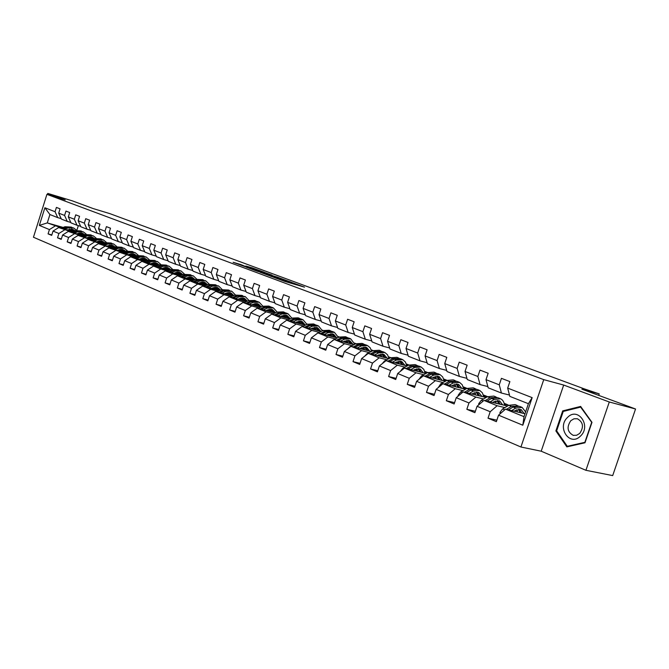 <?xml version="1.0" encoding="UTF-8"?>
<svg xmlns="http://www.w3.org/2000/svg" width="669" height="669" viewBox="0 0 669 669"><rect width="100%" height="100%" fill="white"/><g stroke="black" fill="none" stroke-linecap="round" stroke-linejoin="round"><path stroke-width="1" d="M273.654 277.284L285.195 281.549L304.529 287.152L293.131 282.979L273.654 277.284M240.798 264.564L233.13 262.281L245.272 266.722L264.472 272.325L252.305 267.893L245.832 266.053L259.647 270.853L247.313 267.224L240.798 264.564L240.631 265.075M609.292 401.994L563.683 385.051L541.204 451.207L585.927 470.299L609.292 401.994L635.55 409.002L581.871 389.166L599.223 393.89L584.087 388.798L109.766 213.603L93.367 208.636L72.26 200.834L47.775 193.408L47.432 194.503M563.683 385.051L543.746 379.641L46.922 194.353L65.202 199.88L47.775 193.408M260.249 272.283L272.509 276.832L291.809 282.443L279.048 277.794L260.233 272.358M256.787 271.079L246.284 267.165L265.509 272.776L272.066 275.143L264.054 272.818L266.806 273.922L278.137 277.384L256.787 271.079M635.55 409.002L612.687 475.592L585.927 470.299M543.746 379.641L520.925 447.009L33.45 237.236L46.922 194.353M51.839 234.911L48.076 233.866L51.689 235.379L53.043 231.081L58.897 233.498L57.534 237.829L61.222 239.377L62.602 235.028L68.581 237.495L67.201 241.877L70.973 243.457L72.369 239.059L78.49 241.593L77.086 246.025L80.949 247.639L82.354 243.19L88.617 245.782L87.196 250.256L91.151 251.912L92.581 247.413L98.987 250.064L97.549 254.596L101.596 256.286L103.043 251.736L109.599 254.446L108.144 259.028L112.283 260.768L113.747 256.16L120.462 258.936L118.99 263.578L123.23 265.35L124.71 260.693L131.592 263.536L130.095 268.227L134.444 270.05L135.941 265.334L142.99 268.252L141.477 272.994L145.926 274.859L147.448 270.092L154.673 273.077L153.134 277.886L157.7 279.793L159.247 274.967L166.648 278.028L165.092 282.887L169.767 284.852L171.331 279.96L178.924 283.096L177.344 288.021L182.144 290.037L183.732 285.086L191.518 288.306L189.912 293.29L194.838 295.355L196.452 290.338L204.446 293.641L202.816 298.692L207.867 300.807L209.506 295.731L217.701 299.127L216.054 304.244L221.238 306.41L222.902 301.267L231.323 304.755L229.643 309.939L234.97 312.164L236.659 306.954L245.306 310.533L243.6 315.785L249.069 318.076L250.791 312.799L259.681 316.47L257.941 321.797L263.569 324.147L265.309 318.795L274.449 322.575L272.684 327.969L278.471 330.394L280.236 324.967L289.635 328.847L287.846 334.324L293.791 336.808L295.589 331.314L305.256 335.303L303.442 340.856L309.555 343.414L311.386 337.837L321.329 341.951L319.481 347.579L325.778 350.213L327.643 344.552L337.878 348.792L336.005 354.495L342.486 357.213L344.376 351.476L354.93 355.833L353.015 361.62L359.696 364.421L361.62 358.601L372.491 363.091L370.542 368.97L377.425 371.855L379.382 365.943L390.596 370.567L388.614 376.538L395.714 379.515L397.704 373.511L409.261 378.286L407.245 384.349L414.571 387.41L416.603 381.322L428.528 386.247L426.479 392.402L434.039 395.571L436.104 389.375L448.422 394.467L446.323 400.714L454.134 403.984L456.241 397.704L468.961 402.955L466.828 409.311L474.898 412.689L477.047 406.3L490.193 411.728L488.019 418.184L496.356 421.679L498.547 415.181L522.815 425.216L532.156 397.637L528.393 403.708L509.811 396.366L507.679 388.104L509.878 381.589L501.441 378.345L499.258 384.817L501.416 393.038L488.194 387.811L486.003 379.649L488.161 373.243L479.991 370.108L477.858 376.48L480.066 384.6L467.271 379.54L465.03 371.479L467.146 365.174L459.243 362.138L457.144 368.41L459.402 376.43L447.017 371.538L444.726 363.568L446.8 357.363L439.157 354.419L437.091 360.591L439.399 368.519L427.399 363.777L425.066 355.908L427.106 349.795L419.697 346.952L417.673 353.023L420.015 360.859L408.383 356.259L406.016 348.482L408.023 342.469L400.831 339.71L398.849 345.689L401.233 353.433L389.952 348.975L387.552 341.29L389.517 335.361L382.551 332.685L380.602 338.581L383.011 346.233L372.073 341.909L369.639 334.308L371.571 328.471L364.814 325.87L362.899 331.682L365.341 339.242L354.729 335.052L352.262 327.534L354.16 321.781L347.604 319.264L345.714 324.983L348.189 332.468L337.887 328.387L335.395 320.961L337.26 315.291L330.887 312.841L329.039 318.486L331.531 325.878L321.521 321.923L319.013 314.581L320.844 308.986L314.656 306.611L312.833 312.172L315.358 319.481L305.624 315.634L303.09 308.376L304.897 302.856L298.884 300.548L297.086 306.034L299.628 313.268L290.17 309.53L287.62 302.346L289.393 296.911L283.547 294.661L281.783 300.072L284.342 307.222L275.143 303.584L272.576 296.484L274.323 291.115L268.637 288.933L266.898 294.268L269.473 301.343L260.525 297.805L257.941 290.781L259.656 285.487L254.128 283.363L252.414 288.623L255.006 295.623L246.301 292.177L243.7 285.228L245.389 280.01L240.004 277.936L238.323 283.138L240.924 290.062L232.444 286.708L229.835 279.826L231.499 274.675L226.256 272.659L224.6 277.786L227.217 284.634L218.955 281.373L216.338 274.566L217.977 269.482L212.867 267.516L211.237 272.584L213.863 279.358L205.818 276.18L203.184 269.44L204.806 264.414L199.822 262.507L198.216 267.508L200.851 274.215L193.007 271.112L190.364 264.447L191.961 259.488L187.111 257.624L185.522 262.557L188.165 269.197L180.521 266.178L177.87 259.58L179.451 254.68L174.718 252.865L173.154 257.741L175.796 264.314L168.345 261.362L165.695 254.83L167.242 249.989L162.626 248.224L161.087 253.041L163.738 259.539L156.462 256.662L153.811 250.206L155.342 245.423L150.834 243.692L149.321 248.45L151.972 254.889L144.872 252.079L142.213 245.682L143.726 240.957L139.328 239.276L137.831 243.976L140.49 250.348L133.557 247.614L130.898 241.275L132.387 236.609L128.097 234.961L126.617 239.602L129.276 245.916L122.511 243.24L119.851 236.968L121.315 232.352L117.134 230.746L115.67 235.337L118.338 241.593L111.723 238.975L109.064 232.762L110.51 228.204L106.421 226.632L104.983 231.173L107.642 237.361L101.186 234.811L98.519 228.656L99.949 224.148L95.951 222.618L94.53 227.1L97.197 233.23L90.884 230.738L88.224 224.642L89.638 220.185L85.732 218.688L84.327 223.128L86.987 229.199L80.824 226.758L78.156 220.72L79.552 216.313L75.731 214.849L74.351 219.24L77.01 225.252L70.981 222.869L68.322 216.89L69.693 212.525L65.963 211.095L64.592 215.435L67.251 221.397L61.356 219.064L58.696 213.135L60.059 208.828L56.405 207.423L55.05 211.722L57.71 217.626L49.916 214.54L47.282 222.902L61.724 227.962M48.076 233.866L49.431 229.584L39.346 225.411L44.89 207.758L55.05 211.722M58.696 213.135L64.592 215.435M68.322 216.89L74.351 219.24M78.156 220.72L84.327 223.128M88.224 224.642L94.53 227.1M98.519 228.656L104.983 231.173M109.064 232.762L115.67 235.337M119.851 236.968L126.617 239.602M130.898 241.275L137.831 243.976M142.213 245.682L149.321 248.45M153.811 250.206L161.087 253.041M165.695 254.83L173.154 257.741M177.87 259.58L185.522 262.557M190.364 264.447L198.216 267.508M203.184 269.44L211.237 272.584M216.338 274.566L224.6 277.786M229.835 279.826L238.323 283.138M243.7 285.228L252.414 288.623M257.941 290.781L266.898 294.268M272.576 296.484L281.783 300.072M287.62 302.346L297.086 306.034M303.09 308.376L312.833 312.172M319.013 314.581L329.039 318.486M335.395 320.961L345.714 324.983M352.262 327.534L362.899 331.682M369.639 334.308L380.602 338.581M387.552 341.29L398.849 345.689M406.016 348.482L417.673 353.023M425.066 355.908L437.091 360.591M444.726 363.568L457.144 368.41M465.03 371.479L477.858 376.48M486.003 379.649L499.258 384.817M507.679 388.104L532.156 397.637M71.274 231.834L58.68 227.535L72.352 231.424M78.49 233.163L82.128 234.2M77.387 233.565L82.63 235.053M89.253 236.935L91.477 237.562M90.491 236.859L90.959 237.043M70.78 222.417L67.251 221.397M58.68 227.535L53.043 231.081M64.559 229.927L58.897 233.498M81.041 235.789L68.271 231.441L82.145 235.371M88.375 237.135L91.929 238.139M87.246 237.545L92.447 239.017M99.397 240.982L101.487 241.576M80.615 226.298L77.01 225.252M68.271 231.441L62.602 235.028M74.284 233.882L68.581 237.495M91.026 239.837L78.081 235.421L92.155 239.402M98.494 241.191L101.956 242.17M97.331 241.618L102.491 243.073M109.783 245.13L111.731 245.682M90.675 230.261L86.987 229.199M78.081 235.421L72.369 239.059M84.227 237.921L78.49 241.593M101.236 243.976L88.116 239.502L102.399 243.524M108.838 245.339L112.208 246.292M107.65 245.782L112.752 247.221M120.412 249.378L122.201 249.88M100.969 234.317L97.197 233.23M88.116 239.502L82.354 243.19M94.404 242.053L88.617 245.782M111.69 248.216L98.376 243.675L112.877 247.747M119.425 249.587L122.703 250.507M118.204 250.047L123.255 251.46M131.3 253.718L132.914 254.17M111.506 238.473L107.642 237.361M98.376 243.675L92.581 247.413M104.807 246.284L98.987 250.064M122.377 252.548L108.88 247.94L123.598 252.062M130.271 253.936L133.432 254.822M129.008 254.404L134.001 255.801M142.447 258.159L143.877 258.56M122.293 242.722L118.338 241.593M108.88 247.94L103.043 251.736M115.461 250.616L109.599 254.446M133.332 256.988L119.626 252.313L134.578 256.486M141.368 258.385L144.42 259.238M140.064 258.87L145.006 260.241M153.862 262.716L155.108 263.059M133.332 247.078L129.276 245.916M119.626 252.313L113.747 256.16M126.374 255.048L120.462 258.936M144.537 261.537L137.538 259.589L130.639 256.779L145.825 261.01M152.733 262.934L155.668 263.753M151.386 263.435L156.262 264.79M165.569 267.374L166.598 267.667M166.28 267.349L168.061 270.092M144.646 251.536L140.49 250.348M130.639 256.779L124.71 260.693M137.538 259.589L131.592 263.536M156.019 266.187L148.986 264.238L141.912 261.362L157.34 265.643M164.373 267.6L167.183 268.378M162.993 268.118L167.794 269.448M177.561 272.149L178.372 272.375M156.228 256.093L151.972 254.889M141.912 261.362L135.941 265.334M148.986 264.238L142.99 268.252M167.785 270.962L160.711 269.005L153.46 266.061L169.14 270.393M176.307 272.375L178.983 273.111M174.877 272.91L179.61 274.223M189.871 277.05L190.439 277.209M168.103 260.776L163.738 259.539M153.46 266.061L147.448 270.092M160.711 269.005L154.673 273.077M179.844 275.845L172.727 273.889L165.293 270.87L181.232 275.26M188.541 277.275L191.066 277.969M187.061 277.827L191.719 279.107M180.279 265.568L175.796 264.314M165.293 270.87L159.247 274.967M172.727 273.889L166.648 278.028M192.204 280.855L185.045 278.898L177.427 275.804L193.634 280.244M201.085 282.293L203.46 282.945M199.554 282.87L204.12 284.116M215.46 287.218L217.124 289.986M192.756 270.485L188.165 269.197M177.427 275.804L171.331 279.96M185.045 278.898L178.924 283.096M204.881 285.998L197.69 284.032L189.871 280.855L206.353 285.362M213.955 287.436L216.162 288.038M212.366 288.038L216.848 289.259M205.559 275.536L200.851 274.215M189.871 280.855L183.732 285.086M197.69 284.032L191.518 288.306M217.893 291.266L210.651 289.301L202.632 286.048L219.399 290.605M227.151 292.721L229.191 293.273M225.512 293.34L229.893 294.527M218.696 280.704L213.863 279.358M202.632 286.048L196.452 290.338M210.651 289.301L204.446 293.641M231.231 296.676L223.956 294.711L215.727 291.366L232.787 295.991M240.706 298.131L242.554 298.633M239 298.775L243.282 299.929M232.185 286.014L227.217 284.634M215.727 291.366L209.506 295.731M223.956 294.711L217.701 299.127M244.938 302.229L237.62 300.264L229.166 296.827L246.535 301.51M254.621 303.693L256.269 304.136M252.849 304.362L257.013 305.482M246.033 291.467L240.924 290.062M229.166 296.827L222.902 301.267M237.62 300.264L231.323 304.755M259.003 307.932L251.653 305.967L242.972 302.438L260.651 307.18M268.921 309.404L270.351 309.789M267.073 310.09L271.121 311.177M260.258 297.069L255.006 295.623M242.972 302.438L236.659 306.954M251.653 305.967L245.306 310.533M273.454 313.794L266.061 311.829L257.147 308.2L275.151 313.008M283.614 315.266L284.81 315.584M281.691 315.977L285.604 317.022M274.867 302.823L269.473 301.343M257.147 308.2L250.791 312.799M266.061 311.829L259.681 316.47M288.306 319.807L280.88 317.85L271.714 314.121L290.053 318.988M298.717 321.287L299.67 321.538M296.702 322.032L300.49 323.035M306.778 323.888L307.447 324.156M289.894 308.735L284.342 307.222M271.714 314.121L265.309 318.795M280.88 317.85L274.449 322.575M303.575 325.995L296.108 324.039L286.683 320.208L305.373 325.142M314.246 327.484L314.94 327.659M312.147 328.253L315.785 329.207M322.224 330.101L323.16 330.478M305.34 314.815L299.628 313.268M286.683 320.208L280.236 324.967M296.108 324.039L289.635 328.847M319.272 332.359L311.771 330.402L302.079 326.464L321.137 331.464M328.027 334.651L331.515 335.562M338.096 336.49L339.334 336.984M321.229 321.07L315.358 319.481M302.079 326.464L295.589 331.314M311.771 330.402L305.256 335.303M335.428 338.907L327.894 336.959L317.917 332.903L337.352 337.962M344.368 341.232L347.688 342.093M354.712 343.916L355.239 344.05M354.436 343.063L355.983 343.682M337.586 327.501L331.531 325.878M317.917 332.903L311.386 337.837M327.894 336.959L321.329 341.951M352.053 345.647L344.485 343.699L334.216 339.526L354.035 344.652M361.185 348.005L364.329 348.808M371.512 350.665L372.466 350.907M371.245 349.828L373.118 350.581M354.428 334.132L348.189 332.468M334.216 339.526L327.643 344.552M344.485 343.699L337.878 348.792M369.171 352.588L361.578 350.648L350.999 346.35L371.228 351.543M378.512 354.971L381.464 355.732M388.806 357.606L390.219 357.965M388.547 356.786L390.771 357.681M371.772 340.947L365.341 339.242M350.999 346.35L344.376 351.476M361.578 350.648L354.93 355.833M386.807 359.738L379.181 357.798L368.284 353.374L388.932 358.634M396.357 362.155L399.109 362.857M406.618 364.756L408.508 365.241M406.367 363.961L408.96 364.998M389.642 347.98L383.011 346.233M368.284 353.374L361.62 358.601M379.181 357.798L372.491 363.091M404.988 367.097L397.327 365.174L386.097 360.608L407.178 365.943M414.755 369.556L417.289 370.191M424.974 372.123L427.374 372.733M424.74 371.354L427.717 372.549M408.073 355.222L401.233 353.433M386.097 360.608L379.382 365.943M397.327 365.174L390.596 370.567M423.728 374.699L416.043 372.784L404.461 368.075L426.002 373.469M433.721 377.182L436.029 377.759M443.89 379.716L446.842 380.452M443.672 378.972L447.059 380.335M427.073 362.69L420.015 360.859M404.461 368.075L397.704 373.511M416.043 372.784L409.261 378.286M443.054 382.526L435.352 380.628L423.402 375.769L445.412 381.238M453.289 385.051L455.346 385.561M463.4 387.543L466.929 388.413M463.199 386.824L467.021 388.363M446.691 370.4L439.399 368.519M423.402 375.769L416.603 381.322M435.352 380.628L428.528 386.247M463.007 390.612L455.28 388.731L442.945 383.713L465.457 389.241M473.493 393.171L475.291 393.606M483.536 395.622L487.4 396.566L483.587 395.814M483.344 394.936L487.4 396.566M466.937 378.353L459.402 376.43M442.945 383.713L436.104 389.375M455.28 388.731L448.422 394.467M483.612 398.967L475.86 397.093L463.115 391.917L486.146 397.511M494.358 401.559L495.863 401.918M504.326 403.959L507.938 404.829L504.367 404.151M504.15 403.307L507.938 404.829M487.86 386.565L480.066 384.6M463.115 391.917L456.241 397.704M475.86 397.093L468.961 402.955M504.894 407.588L497.134 405.74L483.963 400.388L507.537 406.041M515.916 410.214L517.12 410.498M509.477 395.053L501.416 393.038M483.963 400.388L477.047 406.3M497.134 405.74L490.193 411.728M522.815 425.216L524.011 416.662L505.505 409.144L524.998 413.76M505.505 409.144L498.547 415.181M541.204 451.207L520.925 447.009M598.705 395.387L599.223 393.89M524.011 416.662L528.393 403.708M67.745 229.676L73.021 231.173L71.299 229.024M79.327 232.971L81.685 233.64M80.623 232.887L81.141 233.096M72.302 230.036L69.25 229.166M63.145 227.427L47.282 222.902L39.346 225.411M78.34 225.637L76.935 230.061M61.155 218.621L57.71 217.626M478.77 404.82L478.72 403.691L481.329 400.271L487.341 396.734M508.733 405.339L507.88 404.996M44.89 207.758L49.916 214.54M55.05 226.063L49.431 229.584M496.858 420.182L488.019 418.184M475.375 411.268L466.828 409.311M506.701 405.84L504.526 404.962M454.586 402.638L446.323 400.714M485.895 397.445L483.737 396.575M466.711 388.538L463.45 387.736M434.465 394.284L426.479 392.402M465.499 389.216L463.592 388.446M446.616 380.569L443.94 379.908M414.981 386.189L407.245 384.349M445.546 381.163L444.074 380.569M427.157 372.85L425.016 372.307M396.098 378.336L388.614 376.538M426.203 373.361L425.149 372.934M408.291 365.349L406.66 364.94M377.801 370.735L370.542 368.97M407.454 365.792L406.794 365.525M390.002 358.082L388.848 357.79M360.047 363.351L353.015 361.62M372.257 351.016L371.554 350.84M342.821 356.184L336.005 354.495M326.104 349.226L319.481 347.579M309.864 342.469L303.442 340.856M294.084 335.905L287.846 334.324M278.756 329.516L272.684 327.969M263.837 323.311L257.941 321.797M249.336 317.265L243.6 315.785M235.22 311.386L229.643 309.939M221.481 305.666L216.054 304.244M208.101 300.088L202.816 298.692M195.064 294.653L189.912 293.29M215.661 287.419L215.025 287.244M182.361 289.359L177.344 288.021M202.983 282.343L202.097 282.101M169.976 284.2L165.092 282.887M190.615 277.392L189.486 277.083M157.901 279.165L153.134 277.886M178.548 272.559L177.201 272.191M146.118 274.248L141.477 272.994M166.765 267.843L165.218 267.416M134.628 269.456L130.095 268.227M155.267 263.243L153.536 262.758M123.414 264.782L118.99 263.578M144.036 258.744L142.129 258.209M112.459 260.208L108.144 259.028M133.072 254.345L130.99 253.76M101.763 255.75L97.549 254.596M122.352 250.047L120.119 249.42M91.319 251.393L87.196 250.256M111.874 245.849L109.499 245.18M81.108 247.129L77.086 246.025M101.638 241.743L99.121 241.032M71.131 242.964L67.201 241.877M99.137 241.375L98.602 241.158M91.62 237.729L88.977 236.985M61.381 238.9L57.534 237.829M89.228 237.378L88.525 237.094M81.827 233.807L79.067 233.021M79.527 233.464L78.666 233.113M580.633 406.426L562.688 410.9L555.88 430.92L566.844 446.884L584.999 442.778L591.981 422.34L580.633 406.426M556.851 431.137L555.88 430.92M564.059 411.234L562.688 410.9M271.054 276.255L289.276 281.616L271.02 276.356M256.135 270.493L265.643 273.613L256.135 270.493M514.227 411.209L515.883 410.231L521.184 409.62L524.153 413.559M511.576 410.582L515.732 408.132L522.104 407.396L525.625 411.912M500.044 413.885L499.969 412.413L502.603 408.926L508.758 405.322L515.13 404.603L517.262 405.456M516.844 409.737L517.455 411.97M508.381 409.821L513.073 407.061L519.445 406.326L521.594 407.187M521.619 412.957L519.562 409.211M518.333 405.958L511.4 406.384L506.358 409.344M518.575 409.252L520.005 412.581M567.479 417.481C556.499 427.524 569.888 447.059 580.491 436.079C591.722 425.81 577.824 406.359 567.479 417.481M570.799 420.701C566.534 427.081 567.337 431.957 573.208 435.335L576.603 435.276L579.714 433.42C584.012 427.023 583.226 422.139 577.364 418.752L573.927 418.811L570.799 420.701M591.622 422.532L584.865 442.326L567.27 446.307L556.65 430.836L563.248 411.435L580.633 407.112L591.898 422.599M568.366 446.541L567.27 446.307M581.227 407.262L580.633 407.112M492.735 402.495L494.383 401.542L499.684 400.974L502.678 404.879M490.076 401.852L494.215 399.468L500.588 398.783C502.779 399.878 504.108 402.061 504.577 405.33M496.925 397.386L490.026 397.779L487.467 396.75L493.839 396.081L495.88 396.901M495.512 400.999L496.197 403.323M486.99 401.116L491.64 398.431L498.012 397.754L500.078 398.582M500.228 404.293L498.104 400.564M497.159 400.58L498.673 403.917M490.026 397.779L485.042 400.647M471.929 394.058L473.568 393.129L478.862 392.603L481.881 396.474M469.27 393.414L473.393 391.089L479.757 390.453L482.416 392.887L483.787 396.934M458.19 396.065L458.156 395.245L460.74 391.883L466.853 388.455L473.217 387.836L475.182 388.622M474.848 392.544L475.617 394.953M466.285 392.686L470.901 390.086L477.265 389.458L479.238 390.244M479.514 395.897L477.332 392.201M476.203 389.09L469.329 389.45L464.395 392.226M476.428 392.193L478.009 395.53M451.784 385.888L453.406 384.993L458.7 384.499L461.744 388.329M449.125 385.235L453.222 382.969L459.578 382.384L462.254 384.8L463.65 388.798M438.254 387.594L440.804 383.763L446.892 380.418L453.248 379.85L455.129 380.602M454.836 384.366L455.681 386.841M446.231 384.524L450.806 381.999L457.17 381.414L459.068 382.175M459.452 387.769L457.22 384.09M456.133 381.062L449.292 381.389L444.408 384.073M456.342 384.073L457.997 387.41M432.274 377.977L433.88 377.099L439.165 376.647L442.226 380.444M429.607 377.316L433.679 375.108L440.035 374.565L442.719 376.956L444.132 380.92M418.953 379.398L421.487 375.903L427.55 372.633L433.897 372.106L435.703 372.834M435.435 376.455L436.355 378.988M426.805 376.614L431.346 374.163L437.693 373.628L439.516 374.356M440.001 379.892L437.727 376.246M436.681 373.277L429.874 373.57L425.041 376.179M436.882 376.212L438.596 379.54M413.35 370.3L414.956 369.447L420.224 369.037L423.301 372.792M410.691 369.639L414.747 367.482L421.077 366.98L423.778 369.363L425.208 373.269M400.238 371.462L402.755 368.276L408.792 365.09L415.131 364.597L416.871 365.299M416.62 368.786L417.615 371.37M407.973 368.954L412.472 366.57L418.811 366.077L420.567 366.771M421.152 372.257L418.827 368.627M417.824 365.726L411.05 365.993L406.267 368.527M418.008 368.586L419.781 371.914M395.003 362.866L396.592 362.029L401.86 361.653L404.946 365.374M392.343 362.188L396.374 360.089L402.696 359.629L405.397 361.988L406.852 365.859M382.216 363.693L384.6 360.884L390.604 357.764L396.926 357.321L398.599 357.99M398.373 361.36L399.435 363.986M389.718 361.528L394.175 359.203L400.497 358.743L402.178 359.42M402.855 364.848L400.488 361.252M399.527 358.408L392.787 358.643L388.053 361.109M399.711 361.201L401.534 364.513M377.207 355.649L378.779 354.838L384.031 354.486L387.125 358.174M374.548 354.971L378.554 352.914L384.859 352.496L387.552 354.813L389.024 358.584M364.764 356.134L366.98 353.709L372.951 350.665L379.256 350.247L380.862 350.891M380.661 354.16L381.79 356.811M371.997 354.319L376.421 352.053L382.727 351.635L384.341 352.287M385.11 357.656L382.701 354.085M381.782 351.3L375.075 351.518L370.392 353.909M381.949 354.026L383.822 357.33M359.922 348.641L361.494 347.847L366.729 347.529L369.832 351.183M357.271 347.955L361.252 345.948L367.54 345.564L370.166 347.763L371.671 351.317M347.855 348.783L349.87 346.743L355.816 343.766L362.096 343.389L363.643 344.008M363.459 347.169L364.655 349.854M354.796 347.32L359.186 345.12L365.466 344.736L367.03 345.363M367.875 350.681L365.433 347.136M364.546 344.401L357.882 344.594L353.24 346.918M364.697 347.069L366.629 350.364M343.147 341.834L344.702 341.065L349.92 340.772L353.031 344.393M340.496 341.148L344.46 339.191L350.723 338.84L354.804 344.267M331.473 341.625L333.262 339.977L339.175 337.067L345.438 336.724L346.927 337.318M346.759 340.387L348.005 343.097M338.096 340.529L342.444 338.38L348.708 338.029L350.213 338.631M351.125 343.899L348.658 340.387M347.805 337.703L341.173 337.87L336.582 340.136M347.947 340.312L349.92 343.59M326.84 335.228L328.387 334.475L333.588 334.207L336.708 337.795M324.197 334.542L328.136 332.618L334.383 332.301L338.414 337.444M315.643 334.625L317.491 333.229M318.076 332.945L323.002 330.553L329.24 330.243L330.678 330.821M330.519 333.798L331.824 336.524M321.864 333.931L326.179 331.832L332.426 331.515L333.873 332.092M334.86 337.318L332.359 333.823M331.54 331.197L324.95 331.339L320.401 333.547M331.673 333.747L333.689 337.009M311.001 328.805L312.532 328.069L317.716 327.827L320.836 331.381M308.367 328.111L312.272 326.238L318.503 325.945L322.466 330.812M300.532 327.626L301.075 327.216M302.413 326.547L307.28 324.231L313.502 323.947L314.882 324.498M314.739 327.4L316.094 330.143M306.093 327.517L310.374 325.469L316.596 325.184L317.984 325.744M319.038 330.912L316.512 327.45M315.726 324.866L309.178 324.992L304.671 327.141M315.852 327.367L317.9 330.611M295.598 322.558L297.12 321.839L302.279 321.622L305.399 325.126M292.963 321.864L296.852 320.033L303.057 319.765L306.962 324.381M287.185 320.334L292.002 318.076L298.19 317.825L299.52 318.352M299.386 321.179L300.799 323.93M290.764 321.279L295.004 319.289L301.201 319.029L302.539 319.565M303.659 324.682L301.109 321.245M300.356 318.712L293.833 318.812L289.376 320.919M300.465 321.162L302.555 324.39M280.612 316.479L282.126 315.776L287.26 315.584L290.304 318.87M277.986 315.785L281.85 313.995L288.03 313.761L291.868 318.135M272.367 314.296L277.125 312.089L283.296 311.863L284.576 312.381M284.459 315.132L285.906 317.892M275.845 315.216L280.052 313.268L286.223 313.033L287.519 313.552M288.69 318.628L286.123 315.216M285.395 312.732L278.914 312.808L274.499 314.856M285.496 315.124L287.62 318.344M266.028 310.575L267.533 309.881L272.651 309.714L275.62 312.791M263.419 309.872L267.257 308.116L273.404 307.907L277.175 312.072M257.95 308.417L262.658 306.268L268.804 306.067L270.033 306.561M269.916 309.245L271.422 312.013M261.336 309.321L265.501 307.414L271.647 307.205L272.893 307.707M274.131 312.732L271.53 309.346M270.836 306.904L264.397 306.971L260.024 308.969M270.928 309.254L273.077 312.456M251.837 304.821L253.325 304.144L258.426 303.994L261.311 306.879M249.228 304.119L253.041 302.396L259.171 302.212L262.875 306.168M243.909 302.689L248.567 300.598L254.688 300.423L255.876 300.899M255.767 303.517L257.306 306.285M247.204 303.575L251.343 301.711L257.465 301.535L258.66 302.012M259.948 306.996L257.331 303.634M256.662 301.234L250.265 301.276L245.924 303.233M256.745 303.542L258.928 306.72M238.013 299.219L239.494 298.558L244.57 298.424L247.371 301.134M235.421 298.516L239.209 296.827L245.306 296.668L248.943 300.44M230.236 297.12L234.852 295.071L242.086 295.38M241.986 297.939L243.566 300.716M233.448 297.981L237.545 296.158L244.804 296.467M246.133 301.401L243.508 298.073M242.855 295.706L236.5 295.74L232.202 297.646M242.931 297.973L245.138 301.134M224.558 293.758L226.022 293.114L231.073 292.997L233.799 295.539M221.966 293.055L225.729 291.4L231.8 291.266L235.363 294.862M216.923 291.692L221.489 289.694L228.656 290.012M228.555 292.512L230.178 295.28M220.042 292.537L224.115 290.756L231.298 291.065M232.678 295.957L230.036 292.654M229.408 290.329L223.095 290.338L218.838 292.211M229.475 292.554L231.708 295.698M211.437 288.439L212.893 287.804L217.927 287.712L220.561 290.095M208.862 287.737L212.6 286.115L218.638 286.006L222.133 289.434M203.945 286.399L208.46 284.45L215.56 284.768M206.989 287.227L211.019 285.479L218.136 285.797M219.524 290.555L216.907 287.369M216.304 285.086L210.033 285.086L205.809 286.909M216.363 287.269L218.612 290.396M198.651 283.255L200.098 282.636L205.107 282.561L207.649 284.802M196.084 282.552L199.797 280.963L205.809 280.871L209.238 284.158M191.292 281.248L195.766 279.341L202.799 279.667M202.715 282.067L204.396 284.827M194.261 282.059L198.258 280.344L205.308 280.671M206.671 285.228L204.104 282.218M203.527 279.977L197.288 279.96L193.107 281.741M203.577 282.117L205.851 285.228M186.183 278.204L187.621 277.593L192.597 277.535L195.064 279.634M183.624 277.501L187.312 275.937L193.299 275.862L196.653 279.015M178.958 276.222L183.381 274.357L190.347 274.683M190.272 277.041L191.986 279.793M181.851 277.016L185.815 275.335L192.797 275.661M194.127 280.035L191.618 277.2M191.066 274.984L184.87 274.959L180.73 276.707M191.108 277.1L193.408 280.186M174.024 273.27L175.445 272.676L180.404 272.634L182.788 274.608M171.473 272.576L175.144 271.037L181.098 270.987L184.385 274.006M166.924 271.321L171.306 269.498L178.205 269.833M178.13 272.132L179.877 274.884M169.742 272.091L173.681 270.452L180.597 270.786M181.893 274.984L179.443 272.3M178.916 270.125L172.761 270.084L168.647 271.79M178.949 272.199L181.257 275.252M162.157 268.461L163.571 267.876L168.504 267.851L170.804 269.699M159.623 267.759L163.261 266.262L169.19 266.22L172.41 269.114M155.183 266.538L159.515 264.748L166.355 265.091M157.934 267.299L161.839 265.685L168.688 266.019M169.959 270.059L167.568 267.525M167.058 265.384L160.936 265.325L156.864 266.998M167.083 267.424L169.341 270.309M150.575 263.77L151.98 263.193L156.889 263.176L159.105 264.924M148.05 263.068L151.671 261.596L157.566 261.571L160.719 264.355M143.718 261.863L148.016 260.124L154.79 260.467M154.723 262.683L156.521 265.417M146.402 262.608L150.274 261.035L157.073 261.37M158.302 265.25L155.969 262.858M155.476 260.751L149.396 260.676L145.365 262.323M155.501 262.758L157.717 265.493M139.269 259.187L140.666 258.619L145.549 258.619L147.682 260.258M136.76 258.485L140.356 257.038L146.218 257.03L149.312 259.706M132.529 257.314L136.785 255.6L143.501 255.943M143.434 258.125L145.257 260.851M135.146 258.042L138.993 256.486L145.725 256.837M146.921 260.567L144.646 258.301M144.169 256.227L138.132 256.143L134.135 257.757M144.186 258.209L146.36 260.793M128.231 254.713L129.619 254.161L134.477 254.17L136.526 255.7M125.73 254.011L129.301 252.589L135.138 252.598L138.165 255.173M121.599 252.857L125.814 251.184L132.47 251.536M132.403 253.676L134.252 256.394M124.158 253.576L127.971 252.054L134.645 252.405M135.799 255.993L133.591 253.86M133.131 251.812L127.135 251.72L123.171 253.3M133.139 253.76L135.263 256.21M117.451 250.34L118.823 249.796L123.656 249.821L125.621 251.26M114.959 249.646L118.505 248.241L124.309 248.266L127.277 250.75M110.929 248.517L115.101 246.869L121.699 247.221M121.633 249.328L123.506 252.037M113.421 249.211L117.209 247.722L123.815 248.074M124.936 251.536L122.787 249.512M122.352 247.497L116.389 247.388L112.459 248.943M122.352 249.412L124.426 251.736M106.915 246.067L113.086 245.573L114.968 246.92M104.439 245.372L107.96 244.001L113.73 244.034L116.64 246.426M100.492 244.269L104.623 242.655L111.171 243.014M111.104 245.08L112.969 247.714M102.934 244.954L106.689 243.491L113.245 243.842M114.315 247.179L112.233 245.264M111.807 243.282L105.886 243.165L101.989 244.687M111.807 245.172L113.83 247.371M96.612 241.894L97.975 241.367L102.75 241.417L104.556 242.68M94.153 241.2L97.649 239.845L103.386 239.903L106.237 242.211M90.298 240.121L94.396 238.54L100.877 238.9M100.818 240.932L102.65 243.432M92.682 240.79L96.411 239.351L102.909 239.703M103.938 242.922L101.914 241.116M101.512 239.159L95.625 239.034L91.762 240.531M101.496 241.024L103.478 243.106M86.552 237.813L92.648 237.353L94.379 238.54M84.093 237.127L87.572 235.789L93.284 235.856L96.077 238.08M80.33 236.057L84.386 234.51L90.817 234.869M90.758 236.876L92.556 239.251M82.663 236.717L86.36 235.304L92.799 235.664M93.785 238.774L91.829 237.06M91.436 235.128L85.599 234.995L81.76 236.466M91.419 236.968L93.351 238.942M76.709 233.824L82.772 233.381L84.428 234.493M74.267 233.138L77.713 231.825L83.399 231.9L86.134 234.058M70.588 232.093L74.602 230.571L80.974 230.939M80.916 232.904L82.68 235.162M72.862 232.737L76.534 231.349L82.914 231.708M83.859 234.71L81.969 233.096M81.593 231.19L75.781 231.048L71.984 232.486M81.568 232.996L83.441 234.869M67.076 229.927L73.105 229.5L74.685 230.537M64.65 229.233L68.079 227.945L73.724 228.037L76.408 230.119M61.055 228.213L65.035 226.724L71.349 227.084M63.279 228.848L66.917 227.477L73.247 227.845M74.15 230.746L72.319 229.216M71.959 227.335L66.189 227.184L62.418 228.597M71.926 229.124L73.749 230.897M284.007 281.172L284.149 280.729M285.855 281.741L286.073 281.064M292.169 283.581L292.32 283.112M293.733 284.032L293.883 283.572M278.906 278.229L279.048 277.794M265.376 273.203L265.509 272.776M238.774 264.389L238.917 263.954M499.977 412.514L501.089 412.974M513.073 407.061L515.732 408.132M508.758 405.322L511.4 406.384M502.603 408.926L504.744 409.804M478.728 403.792L479.573 404.135M491.64 398.431L494.215 399.468M481.329 400.271L483.202 401.032M458.156 395.337L458.75 395.588M470.901 390.086L473.393 391.089M466.853 388.455L469.329 389.45M460.74 391.883L462.371 392.544M450.806 381.999L453.222 382.969M446.892 380.418L449.292 381.389M440.804 383.763L442.192 384.332M431.346 374.163L433.679 375.108M427.55 372.633L429.874 373.57M421.487 375.903L422.657 376.379M412.472 366.57L414.747 367.482M408.792 365.09L411.05 365.993M402.755 368.276L403.725 368.669M394.175 359.203L396.374 360.089M390.604 357.764L392.787 358.643M384.6 360.884L385.361 361.193M376.421 352.053L378.554 352.914M372.951 350.665L375.075 351.518M366.98 353.709L367.557 353.943M359.186 345.12L361.252 345.948M355.816 343.766L357.882 344.594M342.444 338.38L344.46 339.191M339.175 337.067L341.173 337.87M326.179 331.832L328.136 332.618M323.002 330.553L324.95 331.339M310.374 325.469L312.272 326.238M307.28 324.231L309.178 324.992M295.004 319.289L296.852 320.033M292.002 318.076L293.833 318.812M280.052 313.268L281.85 313.995M277.125 312.089L278.914 312.808M265.501 307.414L267.257 308.116M262.658 306.268L264.397 306.971M251.343 301.711L253.041 302.396M248.567 300.598L250.265 301.276M237.545 296.158L239.209 296.827M234.852 295.071L236.5 295.74M224.115 290.756L225.729 291.4M221.489 289.694L223.095 290.338M211.019 285.479L212.6 286.115M208.46 284.45L210.033 285.086M198.258 280.344L199.797 280.963M195.766 279.341L197.288 279.96M185.815 275.335L187.312 275.937M183.381 274.357L184.87 274.959M173.681 270.452L175.144 271.037M171.306 269.498L172.761 270.084M161.839 265.685L163.261 266.262M159.515 264.748L160.936 265.325M150.274 261.035L151.671 261.596M148.016 260.124L149.396 260.676M138.993 256.486L140.356 257.038M136.785 255.6L138.132 256.143M127.971 252.054L129.301 252.589M125.814 251.184L127.135 251.72M117.209 247.722L118.505 248.241M115.101 246.869L116.389 247.388M106.689 243.491L107.96 244.001M104.623 242.655L105.886 243.165M96.411 239.351L97.649 239.845M94.396 238.54L95.625 239.034M86.36 235.304L87.572 235.789M84.386 234.51L85.599 234.995M76.534 231.349L77.713 231.825M74.602 230.571L75.781 231.048M66.917 227.477L68.079 227.945M65.035 226.724L66.189 227.184M285.446 281.616L285.613 281.105M295.146 284.45L295.305 283.94M521.184 409.62L520.766 409.445M573.659 435.435L573.208 435.335M499.684 400.974L499.258 400.798M478.862 392.603L478.435 392.435M458.7 384.499L458.273 384.332M439.165 376.647L438.739 376.471M420.224 369.037L419.798 368.862M401.86 361.653L401.433 361.477M384.031 354.486L383.605 354.311M366.729 347.529L366.303 347.353M349.92 340.772L349.494 340.596M333.588 334.207L333.162 334.032M317.716 327.827L317.29 327.651M302.279 321.622L301.853 321.454M287.26 315.584L286.842 315.417M272.651 309.714L272.224 309.538M258.426 303.994L258 303.826M244.57 298.424L244.152 298.257M231.073 292.997L230.654 292.83M217.927 287.712L217.509 287.545M205.107 282.561L204.689 282.393"/></g></svg>
